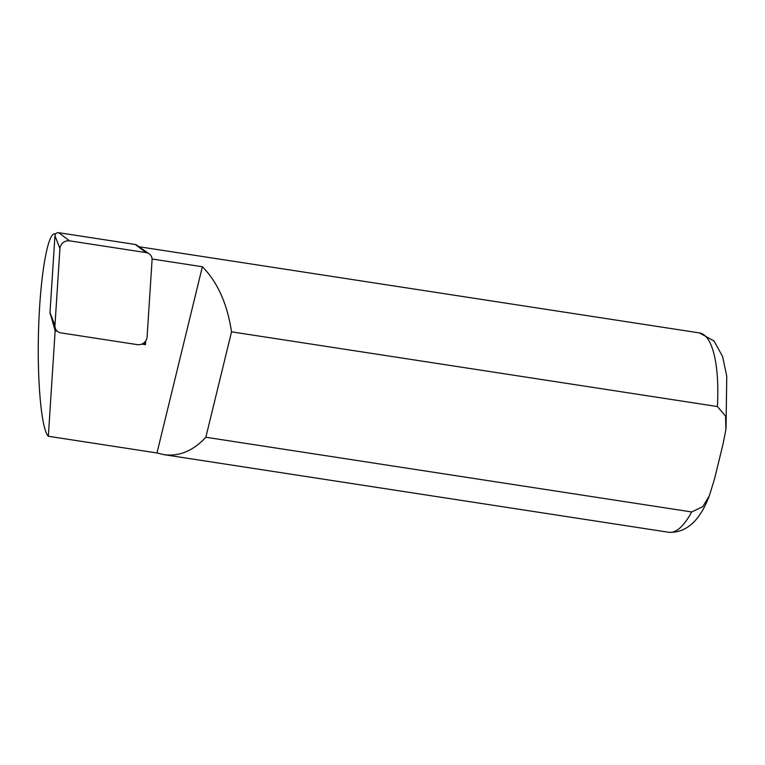 <?xml version="1.0" encoding="UTF-8"?>
<svg xmlns="http://www.w3.org/2000/svg" width="765" height="765" viewBox="0 0 765 765"><rect width="100%" height="100%" fill="white"/><g stroke="black" fill="none" stroke-linecap="round" stroke-linejoin="round"><path stroke-width="1.15" d="M55.348 328.376A8.071 7.392 142.6 0 1 54.956 325.488L59.928 248.558A8.071 7.392 -37.4 0 1 69.577 240.841L58.723 232.703A3.156 2.888 -37.4 0 0 54.956 235.725L49.983 312.646A3.156 2.888 142.6 0 0 50.146 313.774L55.348 328.376A8.071 7.392 142.6 0 0 60.923 332.88L137.442 344.652A8.071 7.392 142.6 0 0 147.09 336.925L152.063 260.004A8.071 7.392 142.6 0 0 149.146 253.817A8.071 7.392 142.6 0 0 146.096 252.603L69.577 240.841M149.146 253.817L136.428 244.943A3.156 2.888 142.6 0 0 135.242 244.475L58.723 232.703M152.053 259L202.371 266.736C217.585 282.151 227.31 303.848 231.537 331.838L717.379 406.54L725.583 416.093L725.88 429.614L723.021 444.121L714.577 478.756L709.308 495.825L702.815 506.669L691.684 511.948L205.842 437.245C193.153 450.91 179.182 456.705 163.901 454.649L156.978 452.966L48.338 436.26C41.358 429.72 36.902 379.909 38.633 327.716C40.277 275.486 47.726 232.378 54.879 233.813L55.596 234.033M231.537 331.838L205.842 437.245M48.338 436.26L55.147 330.786L57.145 331.092M141.783 344.107L145.436 344.671L145.675 340.961M202.371 266.736L156.978 452.966M55.147 330.786L51.179 316.681M143.983 342.797L145.436 344.671M59.928 248.558L54.956 235.725M54.956 325.488L49.983 312.646M146.096 252.603L135.242 244.475M717.379 406.54A100.856 30.284 -81.3 0 0 699.526 332.928L714.061 341.027L722.59 356.528L726.75 376.227L726.042 428.104M709.308 495.825C699.879 520.802 686.406 532.966 668.868 532.297A100.856 30.284 -81.3 0 0 691.684 511.948M699.526 332.928L139.01 246.741M55.673 233.927L54.879 233.813M668.868 532.297L163.901 454.649"/></g></svg>
